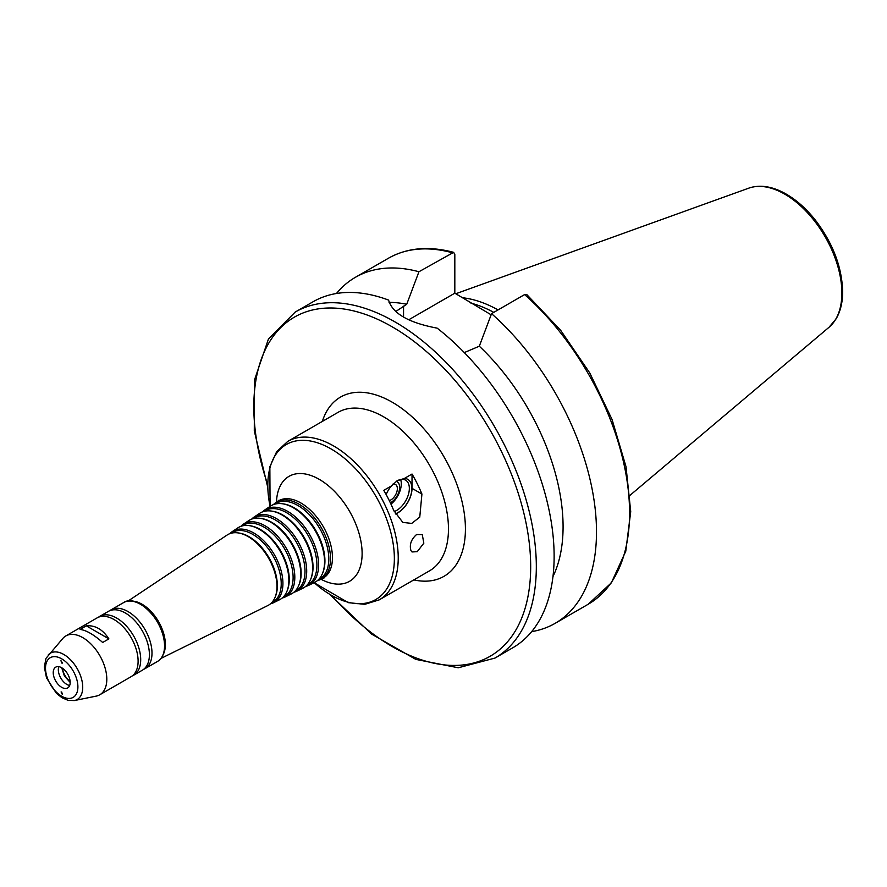 <?xml version="1.0" encoding="UTF-8"?>
<svg xmlns="http://www.w3.org/2000/svg" width="887" height="887" viewBox="0 0 887 887"><rect width="100%" height="100%" fill="white"/><g stroke="black" fill="none" stroke-linecap="round" stroke-linejoin="round"><path stroke-width="1.33" d="M416.568 534.539L422.29 534.628L423.831 543.177L417.256 551.67L412.012 551.958L410.947 550.605C409.273 544.696 411.147 539.34 416.568 534.539M395.303 513.861A19.78 11.42 120 0 0 411.102 494.17A19.78 11.42 120 0 0 404.394 478.437L412.023 474.035A91.494 52.821 60 0 1 421.924 494.048L419.762 517.121L411.712 523.419L402.82 522.399L393.673 510.358A91.494 52.821 -120 0 0 383.772 490.345L391.4 485.943A19.78 11.42 120 0 0 386.144 494.536M391.4 485.943L397.077 480.821L404.394 478.437M396.855 480.954A17.984 10.378 -60 0 1 405.614 480.189A17.984 10.378 -60 0 1 407.854 496.177A17.984 10.378 -60 0 1 394.194 511.577M400.636 479.512A17.984 10.378 -60 0 1 390.979 504.138M396.301 481.297A12.44 7.185 -60 0 1 399.061 491.265A12.44 7.185 -60 0 1 390.358 502.829M392.985 484.058A9.225 5.322 -60 0 1 395.447 484.424A9.225 5.322 -60 0 1 396.522 492.817A9.225 5.322 -60 0 1 389.304 500.623M412.023 474.035L412.023 488.338A19.98 11.531 -60 0 1 395.38 513.994M61.713 692.037L62.345 694.454L61.081 691.949L61.713 692.037M329.731 594.434L371.609 634.094L415.803 659.385L458.269 667.778L494.957 658.076L512.753 647.798A199.763 115.332 -120 0 0 554.131 556.349A199.763 115.332 -120 0 0 437.158 328.146C408.619 322.768 392.431 313.421 388.584 300.094A199.763 115.332 -120 0 0 312.989 301.802L295.194 312.069L268.451 339L254.48 379.98L254.292 430.894L267.686 486.985M552.967 576.583A169.805 98.036 -120 0 0 479.313 346.207L464.311 352.582M531.668 631.633A199.763 115.332 -120 0 0 555.129 623.339A199.763 115.332 -120 0 0 591.651 486.73A199.763 115.332 -120 0 0 491.553 313.665L479.313 346.207M524.605 294.584A199.763 115.332 -120 0 1 624.714 467.637A199.763 115.332 -120 0 1 588.181 604.258L611.343 582.848L625.778 551.204L630.724 511.633L626.022 466.739L612.052 419.462L589.777 372.972L560.706 330.374L526.789 294.562L524.605 294.584L491.553 313.665M102.67 642.476C93.778 634.593 86.25 630.236 80.074 629.426L86.294 625.834C95.186 625.08 102.715 629.426 108.89 638.884L102.67 642.476M86.294 625.834L108.89 638.884M61.713 663.032L60.97 660.693L62.456 663.077L61.713 663.032M395.691 311.559L406.712 304.285L418.941 271.744L453.634 252.34L454.82 254.414L454.82 293.176L408.741 319.786M454.82 293.176L491.121 314.785M498.05 309.907A139.536 80.562 -120 0 0 462.205 297.71M493.793 312.368A137.64 79.464 -120 0 0 470.942 303.132M418.941 271.744A199.763 115.332 -120 0 0 355.365 277.332A199.763 115.332 -120 0 0 336.45 293.497M406.712 304.285A169.805 98.036 -120 0 0 389.071 302.389M317.335 580.652A44.505 25.701 -120 0 0 320.44 579.521A44.505 25.701 -120 0 0 330.496 558.699A44.505 25.701 -120 0 0 310.528 513.34A44.505 25.701 -120 0 0 275.968 502.485A44.505 25.701 -120 0 0 273.429 504.603M318.533 579.577L318.943 579.377A43.629 25.191 -120 0 0 328.8 558.965A43.629 25.191 -120 0 0 309.23 514.504A43.629 25.191 -120 0 0 275.347 503.86L274.97 504.104M305.627 586.44A43.674 25.213 -120 0 0 308.743 585.309L314.586 582.415A44.095 25.457 -120 0 0 322.502 573.446L322.912 572.437A43.352 25.036 -120 0 0 324.93 560.972A43.352 25.036 -120 0 0 283.341 503.883L282.254 503.738A44.095 25.457 -120 0 0 270.535 506.1L265.102 509.726A43.674 25.213 -120 0 0 262.563 511.854M322.502 573.446A44.095 25.457 -120 0 0 324.553 561.793A44.095 25.457 -120 0 0 282.254 503.738M308.743 585.309A43.674 25.213 -120 0 0 318.61 564.875A43.674 25.213 -120 0 0 299.019 520.381A43.674 25.213 -120 0 0 265.102 509.726M306.78 585.387L307.235 585.165A42.787 24.703 -120 0 0 316.903 565.141A42.787 24.703 -120 0 0 297.71 521.534A42.787 24.703 -120 0 0 264.47 511.1L264.06 511.378M293.919 592.228A42.831 24.725 -120 0 0 297.023 591.108L302.877 588.214A43.252 24.969 -120 0 0 310.638 579.411L311.049 578.402A42.521 24.548 -120 0 0 313.033 567.159A42.521 24.548 -120 0 0 272.242 511.178L271.156 511.023A43.252 24.969 -120 0 0 259.658 513.351L254.225 516.966A42.831 24.725 -120 0 0 251.697 519.106M310.638 579.411A43.252 24.969 -120 0 0 312.656 567.979A43.252 24.969 -120 0 0 271.156 511.023M297.023 591.108A42.831 24.725 -120 0 0 306.702 571.062A42.831 24.725 -120 0 0 287.488 527.421A42.831 24.725 -120 0 0 254.225 516.966M295.038 591.197L295.526 590.964A41.955 24.226 -120 0 0 305.006 571.328A41.955 24.226 -120 0 0 286.179 528.574A41.955 24.226 -120 0 0 253.604 518.341L253.15 518.64M282.21 598.015A41.999 24.248 -120 0 0 285.326 596.896L291.18 594.002A42.41 24.492 -120 0 0 298.786 585.376L299.196 584.367A41.678 24.06 -120 0 0 301.137 573.335A41.678 24.06 -120 0 0 261.155 518.463L260.068 518.307A42.41 24.492 -120 0 0 248.792 520.591L243.36 524.206A41.999 24.248 -120 0 0 240.832 526.346M298.786 585.376A42.41 24.492 -120 0 0 300.76 574.155A42.41 24.492 -120 0 0 260.068 518.307M285.326 596.896A41.999 24.248 -120 0 0 294.817 577.249A41.999 24.248 -120 0 0 275.968 534.451A41.999 24.248 -120 0 0 243.36 524.206M283.297 597.006L283.818 596.751A41.112 23.738 -120 0 0 293.109 577.515A41.112 23.738 -120 0 0 274.671 535.615A41.112 23.738 -120 0 0 242.739 525.581L242.24 525.913M270.502 603.792A41.157 23.761 -120 0 0 273.617 602.683L279.472 599.789A41.578 24.004 -120 0 0 286.933 591.341L287.344 590.321A40.846 23.583 -120 0 0 289.251 579.521A40.846 23.583 -120 0 0 250.056 525.747L248.981 525.592A41.578 24.004 -120 0 0 237.927 527.832L232.494 531.446A41.157 23.761 -120 0 0 229.966 533.597M286.933 591.341A41.578 24.004 -120 0 0 288.863 580.342A41.578 24.004 -120 0 0 248.981 525.592M273.617 602.683A41.157 23.761 -120 0 0 282.92 583.435A41.157 23.761 -120 0 0 264.459 541.491A41.157 23.761 -120 0 0 232.494 531.446M271.544 602.827L272.121 602.539A40.281 23.25 -120 0 0 281.223 583.69A40.281 23.25 -120 0 0 263.151 542.644A40.281 23.25 -120 0 0 231.873 532.821L231.341 533.176M160.968 658.431L267.763 605.588A40.735 23.517 -120 0 0 275.081 597.295L275.491 596.286A40.004 23.095 -120 0 0 277.354 585.708A40.004 23.095 -120 0 0 238.969 533.032L237.893 532.876A40.735 23.517 -120 0 0 227.061 535.072L127.894 601.142M275.081 597.295A40.735 23.517 -120 0 0 276.977 586.518A40.735 23.517 -120 0 0 237.893 532.876M162.909 655.149A32.886 18.982 -120 0 0 165.37 644.539A32.886 18.982 -120 0 0 131.697 601.098M143.616 669.352A33.961 19.603 -120 0 0 144.958 668.687A33.961 19.603 -120 0 0 151.999 653.142A33.961 19.603 -120 0 0 137.175 618.971A33.961 19.603 -120 0 0 111.008 609.868A33.961 19.603 -120 0 0 109.755 610.699M132.318 675.872A33.961 19.603 -120 0 0 133.66 675.218L142.375 670.184A33.961 19.603 -120 0 0 149.404 654.639A33.961 19.603 -120 0 0 134.58 620.457A33.961 19.603 -120 0 0 108.414 611.365L99.699 616.387A33.961 19.603 -120 0 0 98.457 617.23M133.66 675.218A33.961 19.603 -120 0 0 140.7 659.662A33.961 19.603 -120 0 0 125.876 625.49A33.961 19.603 -120 0 0 99.699 616.387M74.408 700.553L96.251 696.107A33.961 19.603 -120 0 0 99.776 694.776L131.076 676.703A33.961 19.603 -120 0 0 138.106 661.159A33.961 19.603 -120 0 0 123.282 626.987A33.961 19.603 -120 0 0 97.115 617.884L65.815 635.957A33.961 19.603 -120 0 0 62.91 638.341L45.98 658.365L44.35 667.068L46.501 677.856L56.391 693.324L62.023 697.759L68.199 700.386L74.408 700.553A26.765 15.456 -120 0 0 82.724 687.259A26.765 15.456 -120 0 0 69.352 658.642A26.765 15.456 -120 0 0 48.131 655.038M99.776 694.776A33.961 19.603 -120 0 0 106.806 679.231A33.961 19.603 -120 0 0 91.982 645.049A33.961 19.603 -120 0 0 65.815 635.957M70.184 682.436A11.986 6.919 -120 0 0 64.951 670.372A11.986 6.919 -120 0 0 55.715 667.157A11.986 6.919 -120 0 0 55.715 681.005A11.986 6.919 -120 0 0 67.7 687.924A11.986 6.919 -120 0 0 70.184 682.436L64.385 675.994L61.735 667.767M58.83 666.669A11.986 6.919 -120 0 0 60.804 678.067A11.986 6.919 -120 0 0 69.685 685.474M62.6 668.321A11.986 6.919 -120 0 0 70.14 681.371M412.023 488.338L421.924 494.048M314.087 582.67L348.303 602.661L364.768 604.324L379.27 599.845L429.519 570.84A91.494 52.821 -120 0 0 448.467 528.951A91.494 52.821 -120 0 0 408.53 436.881A91.494 52.821 -120 0 0 338.025 412.366L287.787 441.371L276.655 451.694L269.859 466.784L270.069 506.41M379.27 599.845A91.494 52.821 -120 0 0 398.23 557.956A91.494 52.821 -120 0 0 358.293 465.886A91.494 52.821 -120 0 0 287.787 441.371M494.957 658.076A199.763 115.332 -120 0 0 536.325 566.627A199.763 115.332 -120 0 0 449.132 365.588A199.763 115.332 -120 0 0 295.194 312.069M403.552 317.069L403.552 306.115M841.863 293.032A80.717 46.601 -120 0 0 809.321 214.743A80.717 46.601 -120 0 0 748.794 188.144C759.494 184.563 771.202 186.126 783.931 192.834C795.439 198.998 806.039 208.257 815.73 220.597C833.026 243.526 841.996 267.209 842.65 291.657C842.65 302.345 840.466 311.426 836.086 318.877L829.09 327.214A80.717 46.601 -120 0 0 841.863 293.032M452.004 252.662A199.763 115.332 -120 0 0 388.417 258.25C407.122 247.728 428.853 245.766 453.634 252.34M331.893 595.72A195.772 113.026 -120 0 0 530.681 566.627A195.772 113.026 -120 0 0 361.286 313.033A195.772 113.026 -120 0 0 267.663 484.468M413.819 579.898A103.48 59.739 -120 0 0 465.42 528.951A103.48 59.739 -120 0 0 403.153 409.461A103.48 59.739 -120 0 0 322.336 421.425M314.142 582.637A89.498 51.668 -120 0 0 394.36 558.555A89.498 51.668 -120 0 0 322.535 444.675A89.498 51.668 -120 0 0 270.114 506.377M320.994 579.255A60.582 34.981 -120 0 0 362.118 553.566A60.582 34.981 -120 0 0 320.14 479.867A60.582 34.981 -120 0 0 276.478 502.142M323.955 578.069L322.369 578.568A44.649 25.778 -120 0 0 332.459 557.679A44.649 25.778 -120 0 0 312.435 512.176A44.649 25.778 -120 0 0 277.753 501.288L278.984 500.168M164.538 645.736A33.562 19.381 -120 0 0 164.55 645.57A33.562 19.381 -120 0 0 140.678 604.391M164.55 645.902A33.961 19.603 -120 0 0 149.726 611.72A33.961 19.603 -120 0 0 123.548 602.628C137.407 592.782 165.747 622.585 164.66 645.736C164.561 653.353 162.177 658.586 157.509 661.447A33.961 19.603 -120 0 0 164.55 645.902M77.901 686.893A22.907 13.227 -120 0 0 53.608 656.668A22.907 13.227 -120 0 0 53.608 689.066A22.907 13.227 -120 0 0 77.901 686.893M588.181 604.258L555.129 623.339M748.794 188.144L455.796 293.741M829.09 327.214L630.08 495.256M388.417 258.25L355.365 277.332M320.44 579.521L322.369 578.568M275.968 502.485L277.753 501.288M123.548 602.628L111.008 609.868M157.509 661.447L144.958 668.687"/></g></svg>
